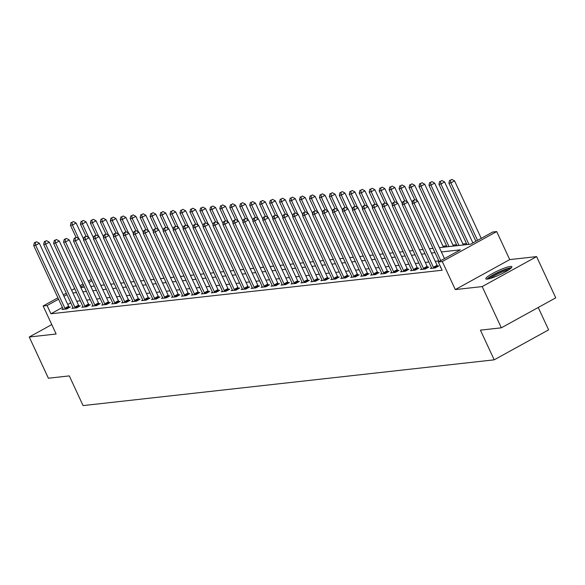 <?xml version="1.0" encoding="UTF-8"?>
<svg xmlns="http://www.w3.org/2000/svg" width="585" height="585" viewBox="0 0 585 585"><rect width="100%" height="100%" fill="white"/><g stroke="black" fill="none" stroke-linecap="round" stroke-linejoin="round"><path stroke-width="0.88" d="M510.317 266.453A14.347 2.186 -24.9 0 0 495.195 272.113A14.347 2.186 -24.9 0 0 485.828 278.818A14.347 2.186 -24.9 0 0 487.371 279.096A14.347 2.186 -24.9 0 0 502.493 273.436A14.347 2.186 -24.9 0 0 511.86 266.731A14.347 2.186 -24.9 0 0 510.317 266.453M439.379 247.645L470.662 244.164L492.724 232.011L496.709 231.565L442.289 261.546L438.304 261.992L460.366 249.839L441.382 251.952M509.725 259.601L455.305 289.582L482.194 286.591L501.33 327.819L555.75 297.838L536.613 256.61L509.725 259.601L496.709 231.565M538.237 307.491L548.613 329.852L494.193 359.833L83.077 405.588L69.301 375.899L48.387 378.232L29.25 337.004L56.138 334.006L43.129 305.977L57.952 297.809M466.494 243.601L462.918 244.004M456.534 244.713L452.958 245.108M446.574 245.817L442.999 246.219M482.194 286.591L536.613 256.61M51.772 324.595L29.25 337.004M62.427 307.447L50.939 313.779L442.136 270.241L438.304 261.992M438.823 260.91L435.247 261.305M428.863 262.014L425.288 262.416M418.904 263.126L415.328 263.521M408.944 264.23L405.368 264.632M398.992 265.341L395.409 265.736M389.032 266.446L385.449 266.848M379.073 267.557L375.497 267.952M369.113 268.669L365.537 269.063M359.153 269.773L355.578 270.175M349.194 270.884L345.618 271.279M339.234 271.988L335.658 272.391M329.275 273.1L325.699 273.495M319.315 274.211L315.739 274.606M309.355 275.316L305.779 275.718M299.396 276.427L295.82 276.822M289.436 277.531L285.86 277.933M279.476 278.643L275.901 279.038M269.517 279.747L265.941 280.149M259.557 280.858L255.981 281.253M249.598 281.97L246.022 282.365M239.645 283.074L236.062 283.476M229.686 284.186L226.102 284.581M219.726 285.29L216.143 285.692M209.766 286.401L206.191 286.796M199.807 287.506L196.231 287.908M189.847 288.617L186.271 289.012M179.887 289.729L176.312 290.123M169.928 290.833L166.352 291.235M159.968 291.944L156.392 292.339M150.009 293.048L146.433 293.451M140.049 294.16L136.473 294.555M130.089 295.271L126.514 295.666M120.13 296.376L116.554 296.778M110.17 297.487L106.594 297.882M100.21 298.591L96.635 298.993M90.251 299.703L86.675 300.098M80.291 300.807L76.715 301.209M70.77 302.847L67.772 304.5M63.063 308.851L61.908 309.487L66.69 308.953L70.368 306.928L69.067 307.074M73.023 307.739L71.867 308.375L76.65 307.842L80.32 305.816L79.026 305.962M82.982 306.635L81.827 307.264L86.609 306.737L90.28 304.712L88.986 304.851M92.935 305.524L91.786 306.16L96.569 305.626L100.24 303.6L98.945 303.747M102.894 304.412L101.746 305.048L106.521 304.514L110.199 302.489L108.905 302.635M112.854 303.308L111.706 303.944L116.481 303.41L120.159 301.385L118.865 301.531M122.813 302.196L121.665 302.833L126.44 302.299L130.119 300.273L128.824 300.419M132.773 301.092L131.625 301.728L136.4 301.195L140.078 299.169L138.784 299.308M142.733 299.981L141.577 300.617L146.36 300.083L150.038 298.058L148.744 298.204M152.692 298.869L151.537 299.505L156.319 298.979L159.998 296.953L158.703 297.092M162.652 297.765L161.497 298.401L166.279 297.867L169.957 295.842L168.663 295.988M172.612 296.654L171.456 297.29L176.239 296.756L179.917 294.73L178.622 294.877M182.571 295.549L181.416 296.185L186.198 295.652L189.876 293.626L188.582 293.772M192.531 294.438L191.375 295.074L196.158 294.54L199.836 292.515L198.542 292.661M202.49 293.334L201.335 293.962L206.117 293.436L209.796 291.41L208.494 291.549M212.45 292.222L211.295 292.858L216.077 292.325L219.755 290.299L218.454 290.445M222.41 291.111L221.254 291.747L226.037 291.22L229.715 289.195L228.413 289.334M232.369 290.006L231.214 290.643L235.996 290.109L239.667 288.083L238.373 288.229M242.329 288.895L241.174 289.531L245.956 288.997L249.627 286.972L248.333 287.118M252.289 287.791L251.133 288.427L255.916 287.893L259.586 285.868L258.292 286.014M262.241 286.679L261.093 287.315L265.868 286.782L269.546 284.756L268.252 284.902M272.2 285.575L271.052 286.204L275.827 285.677L279.506 283.652L278.211 283.791M282.16 284.464L281.012 285.1L285.787 284.566L289.465 282.54L288.171 282.687M292.12 283.352L290.972 283.988L295.747 283.462L299.425 281.436L298.131 281.575M302.079 282.248L300.931 282.884L305.706 282.35L309.385 280.325L308.09 280.471M312.039 281.136L310.884 281.773L315.666 281.239L319.344 279.213L318.05 279.359M321.999 280.032L320.843 280.668L325.626 280.135L329.304 278.109L328.01 278.248M331.958 278.921L330.803 279.557L335.585 279.023L339.263 276.998L337.969 277.144M341.918 277.817L340.762 278.445L345.545 277.919L349.223 275.893L347.929 276.032M351.877 276.705L350.722 277.341L355.505 276.807L359.183 274.782L357.888 274.928M361.837 275.594L360.682 276.23L365.464 275.696L369.142 273.67L367.841 273.817M371.797 274.489L370.641 275.125L375.424 274.592L379.102 272.566L377.8 272.712M381.756 273.378L380.601 274.014L385.383 273.48L389.062 271.455L387.76 271.601M391.716 272.274L390.561 272.902L395.343 272.376L399.021 270.35L397.72 270.489M401.676 271.162L400.52 271.798L405.303 271.264L408.973 269.239L407.679 269.385M411.635 270.051L410.48 270.687L415.262 270.16L418.933 268.135L417.639 268.274M421.588 268.946L420.44 269.583L425.222 269.049L428.893 267.023L427.598 267.169M431.547 267.835L430.399 268.471L435.174 267.937L438.852 265.912L437.558 266.058M440.71 267.169L440.359 267.367L440.776 267.316M455.305 289.582L442.289 261.546M50.939 313.779L47.107 305.531L43.129 305.977M501.33 327.819L480.417 330.145L494.193 359.833M80.854 287.549L84.43 287.155M90.814 286.445L94.39 286.043M100.774 285.334L104.349 284.939M110.726 284.222L114.309 283.827M120.685 283.118L124.269 282.716M130.645 282.007L134.228 281.612M140.605 280.902L144.181 280.5M150.564 279.791L154.14 279.396M160.524 278.679L164.1 278.284M170.484 277.575L174.059 277.173M180.443 276.464L184.019 276.069M190.403 275.359L193.979 274.957M200.362 274.248L203.938 273.853M210.322 273.144L213.898 272.742M220.282 272.032L223.858 271.637M230.241 270.921L233.817 270.526M240.201 269.817L243.777 269.414M250.161 268.705L253.736 268.31M260.12 267.601L263.696 267.199M270.08 266.489L273.656 266.095M280.032 265.385L283.615 264.983M289.992 264.274L293.575 263.879M299.951 263.162L303.527 262.767M309.911 262.058L313.487 261.656M319.871 260.947L323.446 260.552M329.83 259.842L333.406 259.44M339.79 258.731L343.366 258.336M349.75 257.627L353.325 257.224M359.709 256.515L363.285 256.113M369.669 255.404L373.245 255.009M379.628 254.299L383.204 253.897M389.588 253.188L393.164 252.793M399.548 252.084L403.123 251.682M409.507 250.972L413.083 250.577M419.467 249.861L423.043 249.466M429.427 248.757L433.002 248.354M91.962 280.822L88.971 282.467M83.626 285.414L80.628 287.067M63.297 294.862L66.295 293.209M71.641 290.262L74.631 288.617M79.977 285.67L82.975 284.017M88.32 281.078L91.318 279.425M66.939 294.606L63.948 296.259M58.602 299.198L47.107 305.531M434.999 252.661L431.423 253.056M425.039 253.773L421.463 254.168M415.079 254.877L411.504 255.279M405.12 255.989L401.544 256.384M395.16 257.093L391.584 257.495M385.201 258.204L381.625 258.599M375.241 259.309L371.665 259.711M365.281 260.42L361.705 260.815M355.322 261.532L351.746 261.926M345.362 262.636L341.786 263.038M335.402 263.747L331.827 264.142M325.45 264.851L321.867 265.254M315.49 265.963L311.907 266.358M305.531 267.074L301.955 267.469M295.571 268.179L291.995 268.581M285.612 269.29L282.036 269.685M275.652 270.394L272.076 270.796M265.692 271.506L262.117 271.901M255.733 272.61L252.157 273.012M245.773 273.721L242.197 274.116M235.814 274.833L232.238 275.228M225.854 275.937L222.278 276.339M215.894 277.049L212.318 277.444M205.935 278.153L202.359 278.555M195.975 279.264L192.399 279.659M186.015 280.369L182.44 280.771M176.056 281.48L172.48 281.875M166.103 282.592L162.52 282.986M156.144 283.696L152.561 284.098M146.184 284.807L142.608 285.202M136.225 285.911L132.649 286.314M126.265 287.023L122.689 287.418M116.305 288.127L112.729 288.529M106.346 289.239L102.77 289.633M96.386 290.35L92.81 290.745M86.426 291.454L82.851 291.856M76.467 292.566L72.891 292.961M64.913 308.28L68.591 306.255L39.349 243.258L35.67 245.283L64.913 308.28A1.843 0.753 -118.9 0 0 65.257 308.895L65.388 309.099M35.18 242.599L36.65 241.788L34.383 242.687L35.18 242.599L35.67 245.283L33.674 245.51L62.917 308.507A1.843 0.753 -118.9 0 1 63.151 309.129L63.202 309.341M68.591 306.255A1.843 0.753 -118.9 0 0 68.928 306.869L69.352 307.483M39.349 243.258L36.65 241.788M34.383 242.687L33.674 245.51M83.655 239.243L76.116 223.002L72.438 225.028L70.449 225.254L76.087 237.4M78.726 238.578L72.438 225.028L71.948 222.344L73.418 221.532L71.948 222.344M70.449 225.254L71.151 222.432M73.418 221.532L76.116 223.002M74.873 307.176L78.544 305.151L49.308 242.153L45.63 244.179L74.873 307.176A1.843 0.753 -118.9 0 0 75.216 307.783L75.348 307.988M45.14 241.495L46.61 240.684L44.343 241.583L45.14 241.495L45.63 244.179L43.634 244.398L72.876 307.396A1.843 0.753 -118.9 0 1 73.103 308.017L73.162 308.229M78.544 305.151A1.843 0.753 -118.9 0 0 78.887 305.758L79.304 306.379M49.308 242.153L46.61 240.684M44.343 241.583L43.634 244.398M84.832 306.065L88.503 304.039L59.268 241.042L55.59 243.067L84.832 306.065A1.843 0.753 -118.9 0 0 85.176 306.672L85.308 306.876M55.1 240.384L56.569 239.572L54.303 240.472L55.1 240.384L55.59 243.067L53.593 243.294L82.836 306.284A1.843 0.753 -118.9 0 1 83.063 306.906L83.121 307.125M88.503 304.039A1.843 0.753 -118.9 0 0 88.847 304.646L89.264 305.268M59.268 241.042L56.569 239.572M54.303 240.472L53.593 243.294M94.792 304.961L98.463 302.935L69.22 239.938L65.549 241.963L94.792 304.961A1.843 0.753 -118.9 0 0 95.128 305.567L95.267 305.772M65.059 239.272L66.529 238.468L64.262 239.367L65.059 239.272L65.549 241.963L63.553 242.183L92.796 305.18A1.843 0.753 -118.9 0 1 93.022 305.801L93.081 306.014M98.463 302.935A1.843 0.753 -118.9 0 0 98.806 303.542L99.223 304.163M69.22 239.938L66.529 238.468M64.262 239.367L63.553 242.183M93.615 238.132L86.075 221.898L82.397 223.923L80.408 224.143L86.046 236.296M88.686 237.473L82.397 223.923L81.907 221.232L83.377 220.428L81.907 221.232M80.408 224.143L81.11 221.327M83.377 220.428L86.075 221.898M103.574 237.027L96.035 220.786L92.357 222.812L90.368 223.031L96.006 235.185M98.646 236.362L92.357 222.812L91.867 220.128L93.337 219.316L91.867 220.128M90.368 223.031L91.07 220.216M93.337 219.316L96.035 220.786M113.534 235.916L105.995 219.675L102.316 221.708L100.327 221.927L105.965 234.073M108.605 235.25L102.316 221.708L101.827 219.017L103.296 218.212L101.827 219.017M100.327 221.927L101.029 219.104M103.296 218.212L105.995 219.675M104.744 303.849L108.422 301.823L79.18 238.826L75.509 240.852L104.744 303.849A1.843 0.753 -118.9 0 0 105.088 304.456L105.227 304.661M75.019 238.168L76.489 237.356L74.222 238.256L75.019 238.168L75.509 240.852L73.513 241.071L102.755 304.068A1.843 0.753 -118.9 0 1 102.982 304.69L103.04 304.909M108.422 301.823A1.843 0.753 -118.9 0 0 108.766 302.43L109.183 303.052M79.18 238.826L76.489 237.356M74.222 238.256L73.513 241.071M123.493 234.812L115.954 218.571L112.276 220.596L110.287 220.816L115.925 232.969M118.565 234.146L112.276 220.596L111.786 217.912L113.256 217.101L111.786 217.912M110.287 220.816L110.989 218M113.256 217.101L115.954 218.571M488.219 278.965A12.417 1.887 155.1 0 1 497.221 273.071A12.417 1.887 155.1 0 1 509.389 268.625A12.417 1.887 155.1 0 1 510.434 268.654M511.392 267.776A14.259 2.172 -24.9 0 0 510.859 267.813A14.259 2.172 -24.9 0 0 497.937 272.413A14.259 2.172 -24.9 0 0 486.932 279.133M508.709 269.897A11.495 1.748 -24.9 0 0 499.107 273.334A11.495 1.748 -24.9 0 0 490.281 278.453M114.704 302.737L118.382 300.712L89.139 237.715L85.461 239.748L114.704 302.737A1.843 0.753 -118.9 0 0 115.048 303.352L115.186 303.556M84.979 237.057L86.448 236.252L84.181 237.144L84.979 237.057L85.461 239.748L83.472 239.967L112.715 302.964A1.843 0.753 -118.9 0 1 112.942 303.586L113 303.798M118.382 300.712A1.843 0.753 -118.9 0 0 118.726 301.326L119.143 301.94M89.139 237.715L86.448 236.252M84.181 237.144L83.472 239.967M133.453 233.7L125.914 217.459L122.236 219.485L120.239 219.711L125.885 231.857M128.524 233.035L122.236 219.485L121.746 216.801L123.216 215.989L121.746 216.801M120.239 219.711L120.949 216.889M123.216 215.989L125.914 217.459M124.663 301.633L128.342 299.608L99.099 236.611L95.421 238.636L124.663 301.633A1.843 0.753 -118.9 0 0 125.007 302.24L125.146 302.445M94.931 235.952L96.408 235.141L94.141 236.04L94.931 235.952L95.421 238.636L93.432 238.855L122.674 301.853A1.843 0.753 -118.9 0 1 122.901 302.474L122.96 302.686M128.342 299.608A1.843 0.753 -118.9 0 0 128.685 300.215L129.102 300.836M99.099 236.611L96.408 235.141M94.141 236.04L93.432 238.855M143.405 232.596L135.874 216.355L132.195 218.38L130.199 218.6L135.844 230.753M138.484 231.931L132.195 218.38L131.705 215.697L133.175 214.885L131.705 215.697M130.199 218.6L130.908 215.785M133.175 214.885L135.874 216.355M134.623 300.522L138.301 298.496L109.059 235.499L105.38 237.525L134.623 300.522A1.843 0.753 -118.9 0 0 134.967 301.136L135.106 301.333M104.89 234.841L106.368 234.029L104.093 234.929L104.89 234.841L105.38 237.525L103.391 237.751L132.634 300.748A1.843 0.753 -118.9 0 1 132.861 301.37L132.919 301.582M138.301 298.496A1.843 0.753 -118.9 0 0 138.645 299.111L139.062 299.725M109.059 235.499L106.368 234.029M104.093 234.929L103.391 237.751M153.365 231.484L145.833 215.243L142.155 217.269L140.159 217.496L145.804 229.642M148.444 230.819L142.155 217.269L141.665 214.585L143.135 213.774L141.665 214.585M140.159 217.496L140.868 214.673M143.135 213.774L145.833 215.243M144.583 299.418L148.261 297.392L119.018 234.395L115.34 236.42L144.583 299.418A1.843 0.753 -118.9 0 0 144.926 300.025L145.065 300.229M114.85 233.737L116.32 232.925L114.053 233.824L114.85 233.737L115.34 236.42L113.351 236.64L142.594 299.637A1.843 0.753 -118.9 0 1 142.82 300.259L142.879 300.471M148.261 297.392A1.843 0.753 -118.9 0 0 148.605 297.999L149.021 298.621M119.018 234.395L116.32 232.925M114.053 233.824L113.351 236.64M163.325 230.373L155.785 214.139L152.115 216.165L150.118 216.384L155.764 228.538M158.403 229.715L152.115 216.165L151.625 213.474L153.095 212.669L151.625 213.474M150.118 216.384L150.828 213.569M153.095 212.669L155.785 214.139M154.542 298.306L158.221 296.281L128.978 233.283L125.3 235.309L154.542 298.306A1.843 0.753 -118.9 0 0 154.886 298.913L155.025 299.118M124.81 232.625L126.28 231.814L124.013 232.713L124.81 232.625L125.3 235.309L123.311 235.536L152.553 298.525A1.843 0.753 -118.9 0 1 152.78 299.147L152.839 299.366M158.221 296.281A1.843 0.753 -118.9 0 0 158.564 296.887L158.981 297.509M128.978 233.283L126.28 231.814M124.013 232.713L123.311 235.536M173.284 229.269L165.745 213.028L162.074 215.053L160.078 215.273L165.723 227.426M168.363 228.603L162.074 215.053L161.584 212.37L163.054 211.558L161.584 212.37M160.078 215.273L160.787 212.457M163.054 211.558L165.745 213.028M164.502 297.195L168.18 295.169L138.938 232.179L135.259 234.205L164.502 297.195A1.843 0.753 -118.9 0 0 164.846 297.809L164.985 298.014M134.769 231.514L136.239 230.709L133.972 231.609L134.769 231.514L135.259 234.205L133.27 234.424L162.513 297.421A1.843 0.753 -118.9 0 1 162.74 298.043L162.798 298.255M168.18 295.169A1.843 0.753 -118.9 0 0 168.524 295.783L168.941 296.405M138.938 232.179L136.239 230.709M133.972 231.609L133.27 234.424M183.244 228.157L175.705 211.916L172.034 213.942L170.038 214.168L175.675 226.315M178.323 227.492L172.034 213.942L171.544 211.258L173.014 210.446L171.544 211.258M170.038 214.168L170.747 211.346M173.014 210.446L175.705 211.916M174.462 296.09L178.14 294.065L148.897 231.068L145.219 233.093L174.462 296.09A1.843 0.753 -118.9 0 0 174.805 296.697L174.944 296.902M144.729 230.41L146.199 229.598L143.932 230.497L144.729 230.41L145.219 233.093L143.23 233.313L172.473 296.31A1.843 0.753 -118.9 0 1 172.699 296.931L172.758 297.143M178.14 294.065A1.843 0.753 -118.9 0 0 178.483 294.672L178.9 295.293M148.897 231.068L146.199 229.598M143.932 230.497L143.23 233.313M193.204 227.053L185.664 210.812L181.986 212.838L179.997 213.057L185.635 225.21M188.282 226.388L181.986 212.838L181.504 210.154L182.973 209.342L181.504 210.154M179.997 213.057L180.707 210.242M182.973 209.342L185.664 210.812M184.421 294.979L188.099 292.953L158.857 229.956L155.179 231.982L184.421 294.979A1.843 0.753 -118.9 0 0 184.765 295.593L184.904 295.798M154.689 229.298L156.158 228.486L153.892 229.386L154.689 229.298L155.179 231.982L153.19 232.208L182.432 295.206A1.843 0.753 -118.9 0 1 182.659 295.827L182.71 296.039M188.099 292.953A1.843 0.753 -118.9 0 0 188.443 293.568L188.86 294.182M158.857 229.956L156.158 228.486M153.892 229.386L153.19 232.208M203.163 225.942L195.624 209.701L191.946 211.726L189.957 211.953L195.595 224.099M198.242 225.276L191.946 211.726L191.456 209.042L192.933 208.231L191.456 209.042M189.957 211.953L190.666 209.13M192.933 208.231L195.624 209.701M194.381 293.875L198.059 291.849L168.816 228.852L165.138 230.878L194.381 293.875A1.843 0.753 -118.9 0 0 194.725 294.482L194.863 294.686M164.648 228.194L166.118 227.382L163.851 228.282L164.648 228.194L165.138 230.878L163.149 231.097L192.392 294.094A1.843 0.753 -118.9 0 1 192.619 294.716L192.67 294.928M198.059 291.849A1.843 0.753 -118.9 0 0 198.403 292.456L198.82 293.078M168.816 228.852L166.118 227.382M163.851 228.282L163.149 231.097M213.123 224.837L205.584 208.596L201.905 210.622L199.916 210.841L205.554 222.995M208.194 224.172L201.905 210.622L201.415 207.938L202.893 207.127L201.415 207.938M199.916 210.841L200.618 208.026M202.893 207.127L205.584 208.596M204.34 292.763L208.019 290.738L178.776 227.74L175.098 229.766L204.34 292.763A1.843 0.753 -118.9 0 0 204.684 293.37L204.823 293.575M174.608 227.082L176.078 226.271L173.811 227.17L174.608 227.082L175.098 229.766L173.109 229.993L202.344 292.983A1.843 0.753 -118.9 0 1 202.578 293.611L202.629 293.824M208.019 290.738A1.843 0.753 -118.9 0 0 208.362 291.345L208.779 291.966M178.776 227.74L176.078 226.271M173.811 227.17L173.109 229.993M223.082 223.726L215.543 207.485L211.865 209.51L209.876 209.73L215.514 221.883M218.154 223.06L211.865 209.51L211.375 206.827L212.845 206.015L211.375 206.827M209.876 209.73L210.578 206.914M212.845 206.015L215.543 207.485M214.3 291.659L217.978 289.633L188.736 226.636L185.057 228.662L214.3 291.659A1.843 0.753 -118.9 0 0 214.644 292.266L214.783 292.471M184.567 225.978L186.037 225.166L183.77 226.066L184.567 225.978L185.057 228.662L183.061 228.881L212.304 291.878A1.843 0.753 -118.9 0 1 212.538 292.5L212.589 292.712M217.978 289.633A1.843 0.753 -118.9 0 0 218.322 290.24L218.739 290.862M188.736 226.636L186.037 225.166M183.77 226.066L183.061 228.881M233.042 222.614L225.503 206.381L221.825 208.406L219.836 208.626L225.474 220.779M228.113 221.956L221.825 208.406L221.335 205.715L222.805 204.911L221.335 205.715M219.836 208.626L220.538 205.81M222.805 204.911L225.503 206.381M224.26 290.548L227.938 288.522L198.695 225.525L195.017 227.55L224.26 290.548A1.843 0.753 -118.9 0 0 224.603 291.154L224.735 291.359M194.527 224.867L195.997 224.055L193.73 224.954L194.527 224.867L195.017 227.55L193.021 227.77L222.263 290.767A1.843 0.753 -118.9 0 1 222.497 291.389L222.549 291.608M227.938 288.522A1.843 0.753 -118.9 0 0 228.282 289.129L228.698 289.75M198.695 225.525L195.997 224.055M193.73 224.954L193.021 227.77M243.002 221.51L235.462 205.269L231.784 207.295L229.795 207.514L235.433 219.667M238.073 220.845L231.784 207.295L231.294 204.611L232.764 203.799L231.294 204.611M229.795 207.514L230.497 204.699M232.764 203.799L235.462 205.269M234.219 289.436L237.89 287.411L208.655 224.421L204.977 226.446L234.219 289.436A1.843 0.753 -118.9 0 0 234.563 290.05L234.695 290.255M204.487 223.755L205.957 222.951L203.69 223.85L204.487 223.755L204.977 226.446L202.98 226.666L232.223 289.663A1.843 0.753 -118.9 0 1 232.45 290.284L232.508 290.496M237.89 287.411A1.843 0.753 -118.9 0 0 238.234 288.025L238.658 288.646M208.655 224.421L205.957 222.951M203.69 223.85L202.98 226.666M252.961 220.399L245.422 204.158L241.744 206.183L239.755 206.41L245.393 218.556M248.033 219.733L241.744 206.183L241.254 203.5L242.724 202.688L241.254 203.5M239.755 206.41L240.457 203.587M242.724 202.688L245.422 204.158M244.179 288.332L247.85 286.306L218.614 223.309L214.936 225.335L244.179 288.332A1.843 0.753 -118.9 0 0 244.523 288.939L244.654 289.144M214.446 222.651L215.916 221.839L213.649 222.739L214.446 222.651L214.936 225.335L212.94 225.554L242.183 288.551A1.843 0.753 -118.9 0 1 242.409 289.173L242.468 289.385M247.85 286.306A1.843 0.753 -118.9 0 0 248.194 286.913L248.61 287.535M218.614 223.309L215.916 221.839M213.649 222.739L212.94 225.554M262.921 219.295L255.382 203.053L251.704 205.079L249.715 205.298L255.352 217.452M257.992 218.629L251.704 205.079L251.214 202.395L252.683 201.584L251.214 202.395M249.715 205.298L250.417 202.483M252.683 201.584L255.382 203.053M254.139 287.22L257.81 285.195L228.567 222.198L224.896 224.223L254.139 287.22A1.843 0.753 -118.9 0 0 254.475 287.835L254.614 288.039M224.406 221.539L225.876 220.728L223.609 221.627L224.406 221.539L224.896 224.223L222.9 224.45L252.142 287.447A1.843 0.753 -118.9 0 1 252.369 288.069L252.427 288.281M257.81 285.195A1.843 0.753 -118.9 0 0 258.153 285.809L258.57 286.423M228.567 222.198L225.876 220.728M223.609 221.627L222.9 224.45M272.881 218.183L265.341 201.942L261.663 203.968L259.674 204.194L265.312 216.34M267.952 217.518L261.663 203.968L261.173 201.284L262.643 200.472L261.173 201.284M259.674 204.194L260.376 201.372M262.643 200.472L265.341 201.942M264.091 286.116L267.769 284.091L238.526 221.093L234.856 223.119L264.091 286.116A1.843 0.753 -118.9 0 0 264.435 286.723L264.574 286.928M234.366 220.435L235.835 219.624L233.569 220.523L234.366 220.435L234.856 223.119L232.859 223.338L262.102 286.336A1.843 0.753 -118.9 0 1 262.329 286.957L262.387 287.169M267.769 284.091A1.843 0.753 -118.9 0 0 268.113 284.698L268.53 285.319M238.526 221.093L235.835 219.624M233.569 220.523L232.859 223.338M282.84 217.072L275.301 200.838L271.623 202.863L269.634 203.083L275.272 215.236M277.912 216.413L271.623 202.863L271.133 200.172L272.603 199.368L271.133 200.172M269.634 203.083L270.336 200.267M272.603 199.368L275.301 200.838M274.051 285.005L277.729 282.979L248.486 219.982L244.815 222.007L274.051 285.005A1.843 0.753 -118.9 0 0 274.394 285.612L274.533 285.816M244.325 219.324L245.795 218.512L243.528 219.412L244.325 219.324L244.815 222.007L242.819 222.234L272.062 285.224A1.843 0.753 -118.9 0 1 272.288 285.853L272.347 286.065M277.729 282.979A1.843 0.753 -118.9 0 0 278.072 283.586L278.489 284.208M248.486 219.982L245.795 218.512M243.528 219.412L242.819 222.234M292.8 215.967L285.261 199.726L281.582 201.752L279.586 201.971L285.231 214.125M287.871 215.302L281.582 201.752L281.092 199.068L282.562 198.256L281.092 199.068M279.586 201.971L280.295 199.156M282.562 198.256L285.261 199.726M284.01 283.9L287.688 281.875L258.446 218.878L254.767 220.903L284.01 283.9A1.843 0.753 -118.9 0 0 284.354 284.507L284.493 284.712M254.285 218.212L255.755 217.408L253.488 218.307L254.285 218.212L254.767 220.903L252.778 221.123L282.021 284.12A1.843 0.753 -118.9 0 1 282.248 284.741L282.306 284.953M287.688 281.875A1.843 0.753 -118.9 0 0 288.032 282.482L288.449 283.103M258.446 218.878L255.755 217.408M253.488 218.307L252.778 221.123M302.752 214.856L295.22 198.622L291.542 200.648L289.546 200.867L295.191 213.013M297.831 214.19L291.542 200.648L291.052 197.957L292.522 197.152L291.052 197.957M289.546 200.867L290.255 198.044M292.522 197.152L295.22 198.622M293.97 282.789L297.648 280.763L268.405 217.766L264.727 219.792L293.97 282.789A1.843 0.753 -118.9 0 0 294.313 283.396L294.452 283.601M264.237 217.108L265.714 216.296L263.44 217.196L264.237 217.108L264.727 219.792L262.738 220.011L291.981 283.008A1.843 0.753 -118.9 0 1 292.207 283.63L292.266 283.849M297.648 280.763A1.843 0.753 -118.9 0 0 297.992 281.37L298.408 281.992M268.405 217.766L265.714 216.296M263.44 217.196L262.738 220.011M312.712 213.752L305.18 197.511L301.502 199.536L299.505 199.756L305.151 211.909M307.79 213.086L301.502 199.536L301.012 196.852L302.482 196.041L301.012 196.852M299.505 199.756L300.215 196.94M302.482 196.041L305.18 197.511M303.929 281.677L307.608 279.652L278.365 216.662L274.687 218.688L303.929 281.677A1.843 0.753 -118.9 0 0 304.273 282.292L304.412 282.496M274.197 215.997L275.674 215.192L273.4 216.084L274.197 215.997L274.687 218.688L272.698 218.907L301.94 281.904A1.843 0.753 -118.9 0 1 302.167 282.526L302.226 282.738M307.608 279.652A1.843 0.753 -118.9 0 0 307.951 280.266L308.368 280.88M278.365 216.662L275.674 215.192M273.4 216.084L272.698 218.907M322.671 212.64L315.139 196.399L311.461 198.425L309.465 198.651L315.11 210.797M317.75 211.975L311.461 198.425L310.971 195.741L312.441 194.929L310.971 195.741M309.465 198.651L310.174 195.829M312.441 194.929L315.139 196.399M313.889 280.573L317.567 278.548L288.325 215.551L284.646 217.576L313.889 280.573A1.843 0.753 -118.9 0 0 314.233 281.18L314.372 281.385M284.156 214.892L285.626 214.081L283.359 214.98L284.156 214.892L284.646 217.576L282.657 217.795L311.9 280.793A1.843 0.753 -118.9 0 1 312.127 281.414L312.185 281.626M317.567 278.548A1.843 0.753 -118.9 0 0 317.911 279.155L318.328 279.776M288.325 215.551L285.626 214.081M283.359 214.98L282.657 217.795M332.631 211.536L325.092 195.295L321.421 197.32L319.425 197.54L325.07 209.693M327.71 210.871L321.421 197.32L320.931 194.637L322.401 193.825L320.931 194.637M319.425 197.54L320.134 194.725M322.401 193.825L325.092 195.295M323.849 279.462L327.527 277.436L298.284 214.439L294.606 216.465L323.849 279.462A1.843 0.753 -118.9 0 0 324.192 280.076L324.331 280.281M294.116 213.781L295.586 212.969L293.319 213.869L294.116 213.781L294.606 216.465L292.617 216.691L321.86 279.688A1.843 0.753 -118.9 0 1 322.086 280.31L322.145 280.522M327.527 277.436A1.843 0.753 -118.9 0 0 327.871 278.05L328.287 278.665M298.284 214.439L295.586 212.969M293.319 213.869L292.617 216.691M342.591 210.424L335.051 194.183L331.381 196.209L329.384 196.436L335.022 208.582M337.669 209.759L331.381 196.209L330.891 193.525L332.36 192.714L330.891 193.525M329.384 196.436L330.094 193.613M332.36 192.714L335.051 194.183M333.808 278.358L337.486 276.332L308.244 213.335L304.566 215.36L333.808 278.358A1.843 0.753 -118.9 0 0 334.152 278.965L334.291 279.169M304.076 212.677L305.545 211.865L303.279 212.764L304.076 212.677L304.566 215.36L302.577 215.58L331.819 278.577A1.843 0.753 -118.9 0 1 332.046 279.199L332.104 279.411M337.486 276.332A1.843 0.753 -118.9 0 0 337.83 276.939L338.247 277.561M308.244 213.335L305.545 211.865M303.279 212.764L302.577 215.58M352.55 209.313L345.011 193.079L341.333 195.105L339.344 195.324L344.982 207.478M347.629 208.655L341.333 195.105L340.85 192.414L342.32 191.609L340.85 192.414M339.344 195.324L340.053 192.509M342.32 191.609L345.011 193.079M343.768 277.246L347.446 275.221L318.203 212.223L314.525 214.249L343.768 277.246A1.843 0.753 -118.9 0 0 344.112 277.853L344.251 278.058M314.035 211.565L315.505 210.754L313.238 211.653L314.035 211.565L314.525 214.249L312.536 214.476L341.779 277.465A1.843 0.753 -118.9 0 1 342.006 278.087L342.064 278.306M347.446 275.221A1.843 0.753 -118.9 0 0 347.79 275.827L348.207 276.449M318.203 212.223L315.505 210.754M313.238 211.653L312.536 214.476M362.51 208.209L354.971 191.968L351.292 193.993L349.303 194.213L354.941 206.366M357.589 207.543L351.292 193.993L350.803 191.31L352.28 190.498L350.803 191.31M349.303 194.213L350.013 191.397M352.28 190.498L354.971 191.968M353.728 276.142L357.406 274.109L328.163 211.119L324.485 213.145L353.728 276.142A1.843 0.753 -118.9 0 0 354.071 276.749L354.21 276.954M323.995 210.454L325.465 209.649L323.198 210.549L323.995 210.454L324.485 213.145L322.496 213.364L351.739 276.361A1.843 0.753 -118.9 0 1 351.965 276.983L352.016 277.195M357.406 274.109A1.843 0.753 -118.9 0 0 357.749 274.723L358.166 275.345M328.163 211.119L325.465 209.649M323.198 210.549L322.496 213.364M372.469 207.097L364.93 190.856L361.252 192.882L359.263 193.108L364.901 205.255M367.541 206.432L361.252 192.882L360.762 190.198L362.239 189.386L360.762 190.198M359.263 193.108L359.965 190.286M362.239 189.386L364.93 190.856M363.687 275.03L367.365 273.005L338.123 210.008L334.445 212.033L363.687 275.03A1.843 0.753 -118.9 0 0 364.031 275.637L364.17 275.842M333.955 209.35L335.424 208.538L333.157 209.437L333.955 209.35L334.445 212.033L332.455 212.253L361.691 275.25A1.843 0.753 -118.9 0 1 361.925 275.871L361.976 276.091M367.365 273.005A1.843 0.753 -118.9 0 0 367.709 273.612L368.126 274.233M338.123 210.008L335.424 208.538M333.157 209.437L332.455 212.253M382.429 205.993L374.89 189.752L371.212 191.778L369.223 191.997L374.861 204.15M377.5 205.328L371.212 191.778L370.722 189.094L372.192 188.282L370.722 189.094M369.223 191.997L369.925 189.182M372.192 188.282L374.89 189.752M373.647 273.919L377.325 271.893L348.082 208.896L344.404 210.922L373.647 273.919A1.843 0.753 -118.9 0 0 373.99 274.533L374.129 274.738M343.914 208.238L345.384 207.426L343.117 208.326L343.914 208.238L344.404 210.922L342.415 211.148L371.65 274.146A1.843 0.753 -118.9 0 1 371.885 274.767L371.936 274.979M377.325 271.893A1.843 0.753 -118.9 0 0 377.669 272.508L378.085 273.122M348.082 208.896L345.384 207.426M343.117 208.326L342.415 211.148M392.389 204.882L384.85 188.641L381.171 190.666L379.182 190.893L384.82 203.039M387.46 204.216L381.171 190.666L380.681 187.982L382.151 187.171L380.681 187.982M379.182 190.893L379.884 188.07M382.151 187.171L384.85 188.641M383.606 272.815L387.285 270.789L358.042 207.792L354.364 209.818L383.606 272.815A1.843 0.753 -118.9 0 0 383.95 273.422L384.089 273.626M353.874 207.134L355.344 206.322L353.077 207.222L353.874 207.134L354.364 209.818L352.367 210.037L381.61 273.034A1.843 0.753 -118.9 0 1 381.844 273.656L381.895 273.868M387.285 270.789A1.843 0.753 -118.9 0 0 387.628 271.396L388.045 272.018M358.042 207.792L355.344 206.322M353.077 207.222L352.367 210.037M402.348 203.777L394.809 187.536L391.131 189.562L389.142 189.781L394.78 201.935M397.42 203.112L391.131 189.562L390.641 186.878L392.111 186.067L390.641 186.878M389.142 189.781L389.844 186.966M392.111 186.067L394.809 187.536M393.566 271.703L397.244 269.678L368.002 206.68L364.323 208.706L393.566 271.703A1.843 0.753 -118.9 0 0 393.91 272.317L394.041 272.515M363.833 206.022L365.303 205.211L363.036 206.11L363.833 206.022L364.323 208.706L362.327 208.933L391.57 271.93A1.843 0.753 -118.9 0 1 391.796 272.551L391.855 272.764M397.244 269.678A1.843 0.753 -118.9 0 0 397.581 270.285L398.005 270.906M368.002 206.68L365.303 205.211M363.036 206.11L362.327 208.933M412.308 202.666L404.769 186.425L401.091 188.45L399.102 188.67L404.74 200.823M407.379 202L401.091 188.45L400.601 185.767L402.07 184.955L400.601 185.767M399.102 188.67L399.804 185.854M402.07 184.955L404.769 186.425M403.526 270.599L407.197 268.573L377.961 205.576L374.283 207.602L403.526 270.599A1.843 0.753 -118.9 0 0 403.869 271.206L404.001 271.411M373.793 204.918L375.263 204.106L372.996 205.006L373.793 204.918L374.283 207.602L372.287 207.821L401.529 270.818A1.843 0.753 -118.9 0 1 401.756 271.44L401.815 271.652M407.197 268.573A1.843 0.753 -118.9 0 0 407.54 269.18L407.957 269.802M377.961 205.576L375.263 204.106M372.996 205.006L372.287 207.821M443.452 247.192L414.728 185.321L411.05 187.346L409.061 187.566L414.699 199.719M417.339 200.896L411.05 187.346L410.56 184.655L412.03 183.851L410.56 184.655M409.061 187.566L409.763 184.75M412.03 183.851L414.728 185.321M413.485 269.488L417.156 267.462L387.913 204.465L384.243 206.49L413.485 269.488A1.843 0.753 -118.9 0 0 413.829 270.094L413.961 270.299M383.753 203.807L385.222 202.995L382.956 203.894L383.753 203.807L384.243 206.49L382.246 206.71L411.489 269.707A1.843 0.753 -118.9 0 1 411.716 270.328L411.774 270.548M417.156 267.462A1.843 0.753 -118.9 0 0 417.5 268.069L417.917 268.69M387.913 204.465L385.222 202.995M382.956 203.894L382.246 206.71M453.412 246.088L424.688 184.209L421.01 186.235L419.021 186.454L447.028 246.797M449.017 246.577L421.01 186.235L420.52 183.551L421.99 182.739L420.52 183.551M419.021 186.454L419.723 183.639M421.99 182.739L424.688 184.209M423.438 268.376L427.116 266.351L397.873 203.361L394.202 205.386L423.438 268.376A1.843 0.753 -118.9 0 0 423.781 268.99L423.92 269.195M393.712 202.695L395.182 201.891L392.915 202.79L393.712 202.695L394.202 205.386L392.206 205.606L421.449 268.603A1.843 0.753 -118.9 0 1 421.675 269.224L421.734 269.436M427.116 266.351A1.843 0.753 -118.9 0 0 427.459 266.965L427.876 267.586M397.873 203.361L395.182 201.891M392.915 202.79L392.206 205.606M463.371 244.976L434.648 183.098L430.969 185.123L428.98 185.35L456.987 245.685M458.976 245.466L430.969 185.123L430.48 182.44L431.949 181.628L430.48 182.44M428.98 185.35L429.683 182.527M431.949 181.628L434.648 183.098M433.397 267.272L437.075 265.246L407.833 202.249L404.162 204.275L433.397 267.272A1.843 0.753 -118.9 0 0 433.741 267.879L433.88 268.084M403.672 201.591L405.142 200.779L402.875 201.679L403.672 201.591L404.162 204.275L402.166 204.494L431.408 267.491A1.843 0.753 -118.9 0 1 431.635 268.113L431.693 268.325M437.075 265.246A1.843 0.753 -118.9 0 0 437.419 265.853L437.836 266.475M407.833 202.249L405.142 200.779M402.875 201.679L402.166 204.494M472.892 242.936L444.607 181.993L440.929 184.019L438.933 184.238L466.947 244.581M468.936 244.355L440.929 184.019L440.439 181.335L441.909 180.524L440.439 181.335M438.933 184.238L439.642 181.423M441.909 180.524L444.607 181.993M444.468 258.599L417.792 201.138L414.114 203.163L440.79 260.625M413.632 200.48L415.101 199.668L412.834 200.567L413.632 200.48L414.114 203.163L412.125 203.39L439.123 261.546M417.792 201.138L415.101 199.668M412.834 200.567L412.125 203.39M481.236 238.344L454.567 180.882L450.889 182.908L448.892 183.134L475.89 241.283M477.557 240.369L450.889 182.908L450.399 180.224L451.869 179.412L450.399 180.224M448.892 183.134L449.602 180.312M451.869 179.412L454.567 180.882M65.257 308.895L68.928 306.869M75.216 307.783L78.887 305.758M85.176 306.672L88.847 304.646M95.128 305.567L98.806 303.542M105.088 304.456L108.766 302.43M115.048 303.352L118.726 301.326M125.007 302.24L128.685 300.215M134.967 301.136L138.645 299.111M144.926 300.025L148.605 297.999M154.886 298.913L158.564 296.887M164.846 297.809L168.524 295.783M174.805 296.697L178.483 294.672M184.765 295.593L188.443 293.568M194.725 294.482L198.403 292.456M204.684 293.37L208.362 291.345M214.644 292.266L218.322 290.24M224.603 291.154L228.282 289.129M234.563 290.05L238.234 288.025M244.523 288.939L248.194 286.913M254.475 287.835L258.153 285.809M264.435 286.723L268.113 284.698M274.394 285.612L278.072 283.586M284.354 284.507L288.032 282.482M294.313 283.396L297.992 281.37M304.273 282.292L307.951 280.266M314.233 281.18L317.911 279.155M324.192 280.076L327.871 278.05M334.152 278.965L337.83 276.939M344.112 277.853L347.79 275.827M354.071 276.749L357.749 274.723M364.031 275.637L367.709 273.612M373.99 274.533L377.669 272.508M383.95 273.422L387.628 271.396M393.91 272.317L397.581 270.285M403.869 271.206L407.54 269.18M413.829 270.094L417.5 268.069M423.781 268.99L427.459 266.965M433.741 267.879L437.419 265.853"/></g></svg>
